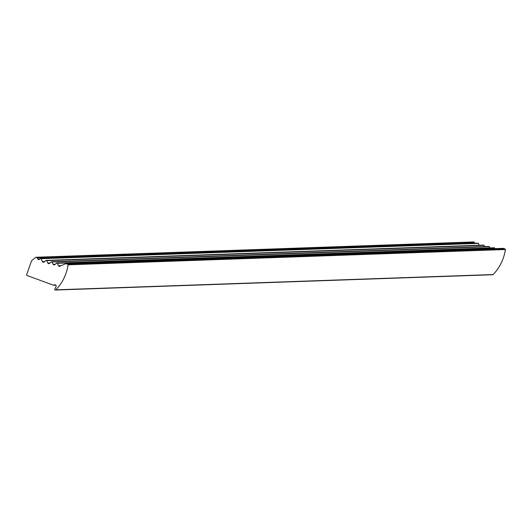 <?xml version="1.0" encoding="UTF-8"?>
<svg xmlns="http://www.w3.org/2000/svg" width="532" height="532" viewBox="0 0 532 532"><rect width="100%" height="100%" fill="white"/><g stroke="black" fill="none" stroke-linecap="round" stroke-linejoin="round"><path stroke-width="0.8" d="M26.859 275.456L53.546 285.225A0.439 0.432 -92 0 0 53.985 285.132A1.317 1.29 88 0 1 56.006 286.721L54.776 289.069A0.658 0.645 -92 0 0 55.807 289.84A44.994 44.09 -92 0 0 68.083 264.816A0.439 0.432 -92 0 0 67.803 264.338L66.008 263.679A0.439 0.432 -92 0 0 65.695 263.692L59.83 266.239A1.097 1.077 88 0 1 58.447 265.721L57.263 263.307A0.439 0.432 -92 0 0 56.611 263.16L54.783 264.663A1.097 1.077 88 0 1 53.147 264.304L52.016 262.003A0.439 0.432 -92 0 0 51.365 261.857L49.469 263.413A1.097 1.077 88 0 1 47.833 263.054L46.643 260.62A0.439 0.432 -92 0 0 45.985 260.474L44.116 262.017A1.097 1.077 88 0 1 42.48 261.651L41.024 258.685A0.439 0.432 -92 0 0 40.372 258.545L39.388 259.357A1.097 1.077 88 0 1 37.765 259.031L37.12 257.834A1.097 1.077 -92 0 0 35.504 257.508L31.78 260.574A1.097 1.077 -92 0 0 31.448 261.059L26.6 274.898A0.439 0.432 -92 0 0 26.859 275.456M55.368 290.04L492.685 274.738A0.658 0.645 -92 0 0 493.124 274.545A44.994 44.09 -92 0 0 505.4 249.515A0.439 0.432 -92 0 0 505.121 249.036L503.325 248.384A0.439 0.432 -92 0 0 503.013 248.391L66.008 263.679L503.325 248.384M494.893 248.643L494.58 248.005A0.439 0.432 -92 0 0 493.929 247.859M489.932 247.912L489.334 246.702A0.439 0.432 -92 0 0 488.682 246.555M484.592 246.609L483.96 245.325A0.439 0.432 -92 0 0 483.302 245.179M479.246 245.232L478.341 243.39A0.439 0.432 -92 0 0 477.689 243.244M474.83 243.257L474.438 242.532A1.097 1.077 -92 0 0 473.46 241.96L36.143 257.262M53.865 285.212L55.754 285.145M53.985 285.132L55.674 285.072M55.807 289.84L493.124 274.545M68.083 264.816L505.4 249.515M67.803 264.338L505.121 249.036M58.447 265.721L61.253 265.621M57.263 263.307L494.58 248.005M53.147 264.304L55.321 264.224M52.016 262.003L489.334 246.702M47.833 263.054L50.008 262.974M46.643 260.62L483.96 245.325M42.48 261.651L44.655 261.578M41.024 258.685L478.341 243.39M37.765 259.031L39.873 258.958M37.12 257.834L474.438 242.532M53.705 285.252L55.787 285.179M65.848 263.659L503.166 248.358M56.864 263.061L494.181 247.766M51.617 261.757L488.935 246.456M46.244 260.381L483.561 245.079M40.625 258.446L477.942 243.144"/></g></svg>
